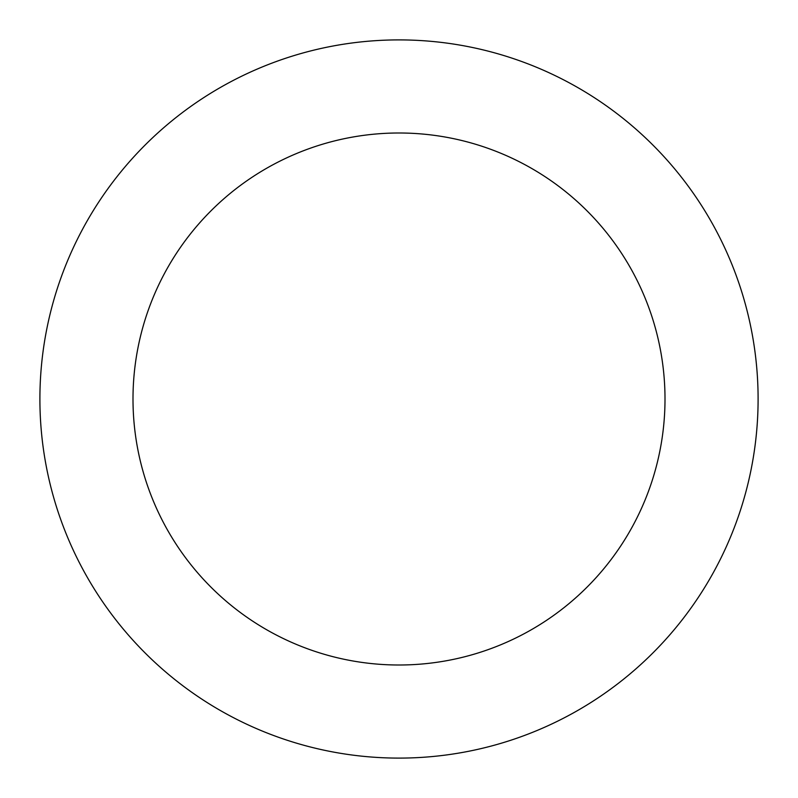 <?xml version="1.0" encoding="UTF-8"?>
<svg xmlns="http://www.w3.org/2000/svg" width="798" height="798" viewBox="0 0 798 798"><rect width="100%" height="100%" fill="white"/><g stroke="black" fill="none" stroke-linecap="round" stroke-linejoin="round"><path stroke-width="1.2" d="M399 758.1A359.1 359.1 0 0 1 39.9 399A359.1 359.1 0 0 1 399 39.9A359.1 359.1 0 0 1 758.1 399A359.1 359.1 0 0 1 399 758.1M399 132.997A266.003 266.003 0 0 1 665.003 399A266.003 266.003 0 0 1 399 665.003A266.003 266.003 0 0 1 132.997 399A266.003 266.003 0 0 1 399 132.997"/></g></svg>
